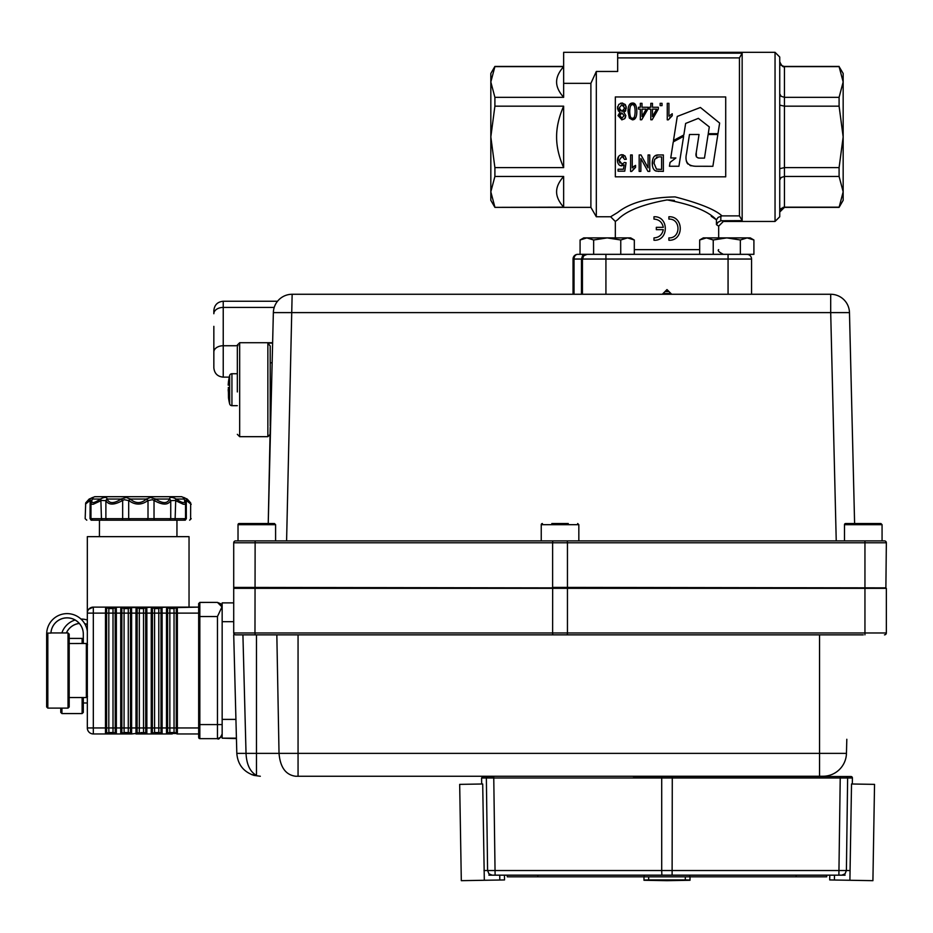 <?xml version="1.0" encoding="UTF-8"?>
<svg xmlns="http://www.w3.org/2000/svg" width="933" height="933" viewBox="0 0 933 933"><rect width="100%" height="100%" fill="white"/><g stroke="black" fill="none" stroke-linecap="round" stroke-linejoin="round"><path stroke-width="1.4" d="M686.56 153.374C684.577 161.794 687.738 166.097 696.053 166.272L712.882 166.296L717.85 134.504L708.124 134.504L704.473 158.109L700.251 158.109C696.648 158.143 695.318 156.312 696.251 152.604L699.039 134.504L689.475 134.504L686.56 153.374M686.047 158.295L686.07 159.088M686.268 160.791L686.98 162.785M687.155 163.065L687.913 164.045M689.988 165.421L691.143 165.806M700.251 158.109L698.117 157.98M696.368 156.837L696.251 152.604M685.638 123.436L698.374 118.351L709.302 126.911L708.252 133.676L717.978 133.676L719.635 123.063L700.403 107.482L677.265 116.427L673.486 140.51L683.831 134.97L685.638 123.436M683.621 136.335L673.264 141.874L670.745 157.969L675.9 157.969L670.046 162.412L669.439 166.249L678.921 166.249L683.621 136.335M563.649 66.43L494.898 66.43L490.828 73.474L490.828 81.964L494.898 97.324L563.649 97.324L563.649 83.34L590.892 83.34L590.892 207.359L596.315 216.759L596.315 71.468L590.892 83.34M494.898 176.454L490.828 191.813L490.828 200.315L494.898 207.359L563.649 207.173L563.649 176.454L494.898 176.454L494.898 167.613L563.649 167.613L563.649 106.175L494.898 106.175L494.898 97.324M563.649 97.324C558.914 91.935 556.558 86.816 556.604 81.964C556.558 77.124 558.914 72.004 563.649 66.616L494.898 66.616L490.828 81.964L490.828 136.894L494.898 167.613M751.555 294.268L751.555 259.036A4.7 4.7 0 0 0 750.179 255.712A4.7 4.7 0 0 1 751.555 259.036L728.067 259.036L728.067 294.268M753.911 239.991L750.272 237.892L753.911 239.991L747.123 237.892L753.911 239.991L753.911 254.336L593.645 254.336L593.645 239.991L586.857 237.892L580.081 239.991L583.72 237.892L607.208 237.892L593.645 239.991M593.645 254.336L577.737 254.336A4.7 3.72 -90 0 0 575.101 255.712A4.7 3.72 -90 0 0 574.017 259.036L581.457 259.036L581.457 294.268M573.037 294.268L573.037 259.036A4.7 4.7 0 0 1 577.737 254.336A4.7 4.7 0 0 0 574.413 255.712A4.7 4.7 0 0 1 577.737 254.336A4.7 4.7 0 0 0 573.037 259.036L573.037 294.268M615.325 237.892L615.325 221.448L617.669 219.768C625.88 211.045 642.382 204.42 667.165 199.919C691.913 204.572 708.334 211.208 716.427 219.838L718.118 217.424L721.979 215.885C715.308 209.668 699.692 203.347 675.107 196.91C649.263 197.388 630.113 202.589 617.669 212.479L610.625 216.759L596.315 216.759M721.979 215.885L739.449 215.885L742.155 220.631L720.917 220.748L718.118 222.182L716.427 224.62L718.667 226.148L716.427 224.62L716.427 219.838L711.273 216.304M720.917 216.001L720.754 220.794M718.667 237.892L718.667 226.148L718.667 237.892M674.361 200.432L668.611 199.942M620.76 239.991L607.208 237.892L627.547 237.892L634.323 239.991L627.547 237.892L620.76 239.991L620.76 254.336L699.668 254.336L699.668 239.991L703.295 237.892L706.444 237.892L699.668 239.991M590.892 207.359L494.898 207.359M718.667 226.148L723.367 221.448L775.043 221.448L775.043 52.33L617.669 52.33L617.669 71.468L596.315 71.468M739.449 215.885L739.449 57.904L617.669 57.904M775.043 221.448L779.743 216.759L779.743 57.03L775.043 52.33M779.743 168.663L784.443 167.613L839.094 167.613L843.164 136.894L839.094 106.175L784.443 106.175L779.743 105.114M779.743 93.79L781.119 96.297L784.443 97.324L839.094 97.324L843.164 81.964L843.164 200.315L839.094 207.359L843.164 191.813L839.094 176.454L784.443 176.454L781.119 177.492L779.743 179.999M779.743 211.768L781.119 208.526L784.443 207.173L783.067 207.371M782.472 66.185L784.443 66.616L781.119 65.263L779.743 62.056M779.743 212.059L784.443 207.359L784.443 66.43C783.312 67.631 781.749 66.068 779.743 61.73M665.007 291.551L668.984 291.551M779.813 210.963L779.743 211.686M839.094 66.616L843.164 73.474L843.164 81.964L839.094 66.616L784.443 66.616M839.094 106.175L839.094 97.324M839.094 176.454L839.094 167.613M784.443 207.173L839.094 207.173M490.828 187.393L490.828 180.349M490.828 93.44L490.828 86.396M662.302 294.268L666.99 289.568L671.69 294.268M668.891 240.248C684.029 240.971 684.029 216.024 668.891 216.759L668.891 219.103C681.008 218.52 681.008 238.475 668.891 237.892L668.891 240.248C684.041 240.982 684.041 216.013 668.891 216.759M653.975 240.248C669.078 241.087 669.078 215.908 653.975 216.759L653.975 219.103C659.071 219.453 662.173 222.194 663.293 227.325L656.319 227.325L656.319 229.67L663.293 229.67C662.173 234.801 659.071 237.542 653.975 237.892L653.975 240.248C669.078 241.111 669.078 215.885 653.975 216.759M636.633 108.181L636.831 111.435C636.656 105.557 635.186 102.758 632.434 103.05C629.507 103.097 628.049 105.895 628.026 111.435L629.378 118.106L632.422 119.832C635.338 119.786 636.807 116.987 636.831 111.435L636.656 114.421M629.728 111.435C629.868 106.549 630.743 104.309 632.387 104.706C634.102 104.286 635.023 106.525 635.128 111.435C635 116.333 634.125 118.573 632.492 118.164C630.755 118.596 629.833 116.357 629.728 111.435M634.347 106.059L633.752 105.266M631.536 104.928L630.51 106.047M635.7 117.721L632.422 119.832L629.378 118.106L628.212 108.461M629.892 104.111L632.434 103.05L635.583 104.916M641.997 103.33L640.33 103.33L640.33 107.26L638.51 107.26L638.51 109.114L640.33 109.114L640.33 119.762L641.694 119.762L647.84 109.114L647.84 107.26L641.997 107.26L641.997 103.33M646.207 109.114L641.997 116.532L641.997 109.114L646.207 109.114M652.47 103.33L650.814 103.33L650.814 107.26L648.983 107.26L648.983 109.114L650.814 109.114L650.814 119.762L652.167 119.762L658.313 109.114L658.313 107.26L652.47 107.26L652.47 103.33M656.692 109.114L652.47 116.532L652.47 109.114L656.692 109.114M662.033 103.33L660.156 103.33L660.156 105.627L662.033 105.627L662.033 103.33M667.258 103.33L667.258 119.832L668.343 119.832L672.238 115.704L672.238 113.744L668.926 116.182L668.926 103.33L667.258 103.33M672.238 115.704L669.824 117.628M668.926 116.182L672.238 113.744M626.358 159.251L624.982 155.893L622.031 154.668C619.08 155.006 617.553 156.966 617.413 160.523C617.693 163.928 619.08 165.712 621.611 165.852L624.154 164.826L623.442 169.246L618.054 169.246L618.054 171.171L624.76 171.171L626.066 162.727L624.504 162.482L622.066 164.08L619.174 160.371L622.054 156.336L624.62 159.426L626.358 159.251L624.982 155.893M624.154 164.826L620.328 165.619M617.541 161.957L618.672 156.394M620.48 154.948L623.337 154.866M619.302 161.654L619.99 163.1M623.699 157.106L622.766 156.452M630.591 154.948L630.591 171.45L631.676 171.45L635.571 167.322L635.571 165.374L632.259 167.812L632.259 154.948L630.591 154.948M635.571 167.322L633.157 169.246M632.259 167.812L633.95 166.319M634.102 166.214L635.571 165.374M649.776 154.948L648.062 154.948L648.062 167.835L640.994 154.948L639.163 154.948L639.163 171.392L640.866 171.392L640.866 158.482L647.957 171.392L649.776 171.392L649.776 154.948M663.363 154.948L658.5 154.948C654.5 154.773 652.4 157.549 652.214 163.263C652.342 167.613 653.625 170.226 656.086 171.089L663.363 171.392L663.363 154.948M654.686 159.275L658.71 156.896L661.59 156.896L661.59 169.444L656.47 169.118L654.045 163.275L654.686 159.275M657.45 156.977L656.342 157.304M658.71 171.392L655.386 170.774M654.045 169.654L653.497 168.873M652.715 167.065L652.459 166.062M652.389 165.654L652.668 159.59M655.141 155.764L658.5 154.948M625.495 111.05L623.792 112.252L626.358 108.076L625.087 104.426L621.914 103.05L618.754 104.426L617.483 108.006L620.025 112.252L618.031 115.54L621.938 119.832L624.702 118.654L625.81 115.599L623.792 112.252L625.81 115.599L625.238 117.931M619.185 107.995L621.914 104.706L624.655 108.076L621.949 111.365L619.185 107.995L620.258 110.7M619.722 115.552L621.914 113.021L624.107 115.669L621.926 118.164L619.722 115.552M621.226 113.138L620.433 113.663M620.13 114.024L619.745 115.179M623.944 105.767L623.302 105.149M618.031 115.727L620.025 112.252L618.136 110.689M617.588 109.208L617.634 106.572M620.492 103.271L622.649 103.108M625.087 104.426L625.635 105.172M626.148 106.409L625.681 110.794M622.323 111.342L623.839 110.479M624.667 118.701L621.74 119.832M615.325 176.827L615.325 96.962L725.711 96.962L725.711 176.827L615.325 176.827M563.649 83.34L563.649 52.33L617.669 52.33M742.155 220.631L742.155 53.158L739.449 57.904M742.155 53.158L617.669 53.158M760.955 221.448L723.367 221.448L721.99 220.631M718.025 222.276L717.255 223.104M583.813 255.712L582.437 259.036A4.7 4.7 0 0 1 587.137 254.336L583.813 255.712A4.7 4.7 0 0 1 587.137 254.336L583.813 255.712A4.7 4.7 0 0 0 582.437 259.036L582.437 294.268M746.855 254.336A4.7 4.7 0 0 1 750.179 255.712A4.7 4.7 0 0 0 746.855 254.336M494.898 106.175L490.828 136.894L490.828 191.813L494.898 207.173M563.649 176.454C558.914 181.853 556.558 186.973 556.604 191.813C556.558 196.665 558.914 201.785 563.649 207.173M563.649 106.175C558.914 116.963 556.558 127.203 556.604 136.894C556.558 146.586 558.914 156.826 563.649 167.613M634.323 254.336L634.323 239.991L630.696 237.892L627.547 237.892M580.081 254.336L580.081 239.991L583.72 237.892M747.123 237.892L740.347 239.991L726.784 237.892L713.232 239.991L706.444 237.892L750.272 237.892M699.668 254.336L713.232 254.336L713.232 239.991M740.347 254.336L740.347 239.991M92.484 498.793L91.737 500.461L92.484 498.793L91.737 500.461L89.848 500.648L89.86 499.05L89.16 499.05L85.708 502.887L90.163 498.793C93.113 496.986 93.883 496.986 92.484 498.793L92.32 499.05C90.571 503.762 93.277 503.762 100.449 499.05L100.834 498.793C104.508 496.986 106.595 496.986 107.097 498.793L107.143 499.05C109.243 503.762 113.919 503.762 121.15 499.05L126.212 497.476L130.27 499.05C135.67 503.762 141.046 503.762 146.423 499.05L150.458 497.476L155.519 499.05C162.762 503.762 167.415 503.762 169.479 499.05L169.526 498.793C169.993 496.986 172.069 496.986 175.754 498.793L176.127 499.05C183.276 503.762 185.959 503.762 184.163 499.05L183.999 498.793C182.576 496.986 183.323 496.986 186.262 498.793L191.195 504.345L186.332 500.461L184.734 500.461L183.999 498.793M186.262 498.793L186.332 518.678L185.539 518.678L185.539 503.097L184.862 504.24L183.276 504.24L175.136 500.461L170.646 500.648C168.092 505.196 162.669 505.196 154.377 500.648L152.394 499.715L147.752 500.648C141.501 505.196 135.227 505.196 128.941 500.648L124.287 499.715L122.305 500.648C114.013 505.196 108.578 505.196 105.977 500.648L101.452 500.461L93.277 504.24L91.679 504.24L90.968 503.062L90.968 518.678L92.659 520.182M175.754 498.793L175.136 518.678L184.734 518.678M183.008 520.182L185.27 520.182L186.332 518.678L185.27 520.182L91.096 520.182M187.206 499.05L181.62 496.694L94.746 496.694L181.62 496.694L187.206 499.05L190.659 502.887L190.612 518.678M89.848 500.648C84.11 505.196 84.087 505.196 89.79 500.648M90.035 518.678L90.163 498.793M91.737 518.678L101.452 518.678L100.834 498.793M107.097 498.793L105.884 500.461L105.884 518.678L122.655 518.678L122.655 500.461L121.5 498.793M130.049 498.793L128.684 500.461L128.684 518.678L148.009 518.678L148.009 500.461L146.644 498.793M155.17 498.793L154.027 500.461L154.027 518.678L170.739 518.678L170.739 500.461L169.526 498.793M93.078 520.182L101.615 520.182M169.281 520.182L170.739 518.678L175.136 518.678L174.751 520.182L146.936 520.182L148.009 518.678L154.027 518.678L154.423 520.182L152.394 520.182M99.469 520.182L99.423 536.65L87.329 536.65L87.329 727.95A5.995 5.995 180 0 0 87.41 728.941M138.084 496.694L168.733 496.694M138.037 496.694L94.746 496.694L89.16 499.05M92.32 499.05L91.644 500.648L92.32 499.05L100.449 499.05L101.114 500.648M122.305 500.648L121.15 499.05L107.143 499.05L105.977 500.648M147.752 500.648L146.423 499.05L130.27 499.05L128.941 500.648M170.646 500.648L169.479 499.05L155.519 499.05L154.377 500.648M184.827 500.648L184.163 499.05L184.827 500.648L184.163 499.05L176.127 499.05L175.474 500.648M186.565 499.05L186.588 500.648M183.288 520.182L185.27 520.182M91.947 518.678L90.104 518.678L91.154 520.182L93.183 520.182M236.422 738.178L222.159 738.178L236.422 738.178L222.159 738.178L222.159 732.673L222.159 738.178L236.434 738.586M233.716 602.881L222.159 602.881L233.716 602.881L222.159 602.881L222.159 732.673M689.732 875.166L689.732 876.81L826.72 876.81L826.72 875.166L829.787 875.166L829.705 879.936L829.787 875.166M845.1 875.166L488.892 875.166M499.738 875.166L499.82 880.017L504.52 879.936L504.438 875.166L507.272 875.166L507.272 876.81L644.248 876.81L644.248 875.166M852.307 783.977L851.526 783.965L852.307 783.977L852.412 777.982L672.285 777.982L672.11 875.166L661.882 875.166L661.707 870.524L849.998 870.524M633.25 776.513L850.966 776.513L846.243 776.513L847.63 777.959L846.406 870.524L845.041 873.813L841.858 875.166M838.884 875.166L840.248 776.513L700.741 776.513M483.994 870.524L661.707 870.524L661.707 777.982L672.285 777.982L672.226 776.513L661.765 776.513L661.707 777.982L481.58 777.982L481.685 783.977L482.466 783.965L481.685 783.977M493.744 776.513L487.749 776.513L493.744 776.513L495.108 875.166M481.58 777.982L483.026 776.513L487.749 776.513L486.361 777.959L487.586 870.524L488.939 873.813L492.134 875.166M796.187 876.81L796.187 875.166M689.732 876.81L644.248 876.81M537.805 876.81L537.805 875.166M489.254 777.994L491.201 777.982M845.041 777.994L846.523 777.982M852.412 777.982A1.446 1.446 0 0 0 850.966 776.513M846.814 739.274L846.453 753.374A23.488 23.488 0 0 1 822.964 776.256L295.633 776.256C285.755 774.938 280.215 767.323 279.025 753.374L846.453 753.374A23.488 23.488 0 0 1 822.964 776.256A23.488 23.488 0 0 0 846.453 753.374M863.27 634.848L235.594 634.848L819.547 634.848L819.547 776.256M273.357 312.602L830.697 312.602L830.697 294.268L292.146 294.268A18.788 18.788 0 0 0 273.357 312.602L268.238 523.518L265.03 523.518L274.43 523.518L239.198 523.518A1.178 1.178 0 0 0 238.02 524.684L238.02 540.895L238.02 524.684L275.597 524.684L275.597 540.895L235.594 540.895L884.472 540.895A1.878 1.878 0 0 1 886.35 542.773L885.884 587.872L234.183 587.872L886.35 588.338L233.716 588.338L233.716 632.971A1.878 1.878 0 0 0 235.594 634.848L234.463 634.463M234.323 634.347L233.751 633.32M233.716 634.825A1.878 1.878 0 0 0 233.716 634.872L236.819 753.374L246.032 753.374C246.58 764.477 250.067 771.824 256.482 775.393L251.315 774.46L254.033 775.393C243.478 771.824 237.74 764.477 236.819 753.374C237.74 764.477 243.478 771.824 254.033 775.393L260.307 776.256M886.35 542.773L567.451 542.773L567.451 587.405L552.616 587.405L552.616 542.773L233.716 542.773L233.716 587.405L549.467 587.872M886.35 588.338L886.35 632.971A1.878 1.878 0 0 1 884.472 634.848A1.878 1.878 0 0 0 886.35 632.971L567.451 632.971L567.451 587.405L885.884 587.872M234.183 587.872L233.716 587.405L233.716 588.338M275.597 540.895L836.236 540.895L830.697 312.602L849.473 312.602L854.605 523.518L849.473 312.602A18.788 18.788 0 0 0 830.697 294.268A18.788 18.788 0 0 1 843.817 299.61M845.66 523.518A1.178 1.178 0 0 0 844.482 524.684L844.482 540.895L882.07 540.895L882.07 524.684L880.892 523.518L845.66 523.518L880.892 523.518M268.238 523.518L270.208 427.291M233.716 542.773A1.878 1.878 0 0 1 235.594 540.895M568.267 523.518L551.823 523.518M541.245 540.895L541.245 524.684A1.178 1.178 0 0 1 542.423 523.518M541.245 524.684L578.833 524.684L578.833 540.895M239.198 523.518L248.586 523.518L239.198 523.518A1.178 1.178 0 0 0 238.02 524.684M237.332 405.68L231.932 405.68A2.344 2.344 0 0 1 229.646 403.884A59.584 59.584 0 0 1 228.492 397.878L228.34 387.428M237.332 373.736L231.932 373.736A2.344 2.344 0 0 0 229.646 375.521A59.584 59.584 0 0 0 228.492 381.539L228.188 384.676L228.492 381.539M228.2 385.142L229.646 385.142M228.177 389.714L228.433 392.805M643.98 880.274L643.98 876.81L643.98 880.274L666.99 880.67L690.012 880.274L690.012 876.81M643.98 880.017L648.668 879.936L648.668 876.81M685.312 876.81L685.312 879.936L690.012 880.017M685.312 879.936L648.668 879.936M482.699 783.988L459.677 784.373L461.31 880.67L484.32 880.274L482.699 783.988M499.82 880.017L484.32 880.274M849.905 880.274L872.915 880.67L874.536 784.373L851.526 783.988L849.905 880.274L834.394 880.017L834.475 875.166M829.705 879.936L834.394 880.017M272.611 343.122L267.864 343.122L267.864 436.679L270.208 434.335M237.332 347.111L237.332 391.942M213.844 326.34L213.844 367.754C214.403 373.457 217.529 376.582 223.232 377.142L223.232 301.242C217.541 301.802 214.403 304.939 213.844 310.642L213.844 313.733A9.4 6.298 0 0 1 216.596 309.278A9.4 6.298 0 0 1 223.232 307.424L274.22 307.424M276.786 302.222L276.786 301.242L223.232 301.242M270.208 426.043L270.208 345.991L267.864 343.122M663.048 293.51L670.944 293.51M176.943 520.182L176.943 536.65L189.037 536.65L189.037 607.115L198.671 607.115L93.323 607.115C89.3 607.838 87.294 609.844 87.329 613.109A5.995 5.995 180 0 1 93.323 607.115A5.995 5.995 180 0 0 87.329 613.109L93.323 613.109L93.323 607.115L116.287 607.115L116.357 613.109L120.73 613.109L120.8 607.115L131.541 607.115L131.611 613.109L135.985 613.109L136.066 607.115L146.796 607.115L146.866 613.109L151.251 613.109L151.321 607.115L162.05 607.115L162.12 613.109L166.506 613.109L166.575 607.115L177.305 607.115L177.375 613.109L198.671 613.109M128.276 608.573L124.077 608.573L124.077 613.109L128.276 613.109L128.276 608.573L130.492 607.651L121.85 607.651L121.85 733.478A3.102 3.102 0 0 1 122.864 732.79M130.433 607.593L137.163 607.593L137.104 733.478A3.102 3.102 0 0 1 138.119 732.79M139.379 608.538L139.332 613.109L143.53 613.109L143.53 608.573L139.379 608.538L137.163 607.593M152.429 607.593L152.359 733.478L154.586 732.545L158.785 732.545L158.785 608.573L154.843 608.526L151.321 607.115L136.113 607.115M124.124 608.538L120.8 607.115L106.595 607.651L106.595 733.478A3.102 3.102 0 0 1 107.61 732.79M169.899 608.538L167.625 607.651L167.625 613.109L169.841 613.109L169.841 732.545L167.625 733.478A3.102 3.102 0 0 1 169.841 732.545L174.039 732.545L174.039 613.109L177.375 613.109L177.375 733.956A1.563 1.563 0 0 1 176.267 733.478L176.267 607.651L169.841 608.573L169.841 613.109L174.039 613.109L173.993 608.538L170.098 608.526L166.575 607.115L160.441 607.581M156.406 608.526L158.528 608.526L156.406 608.526L156.406 607.581L151.962 607.115L161.409 607.115L158.528 608.526L154.586 608.573L154.586 613.109L161.001 613.109L160.942 607.593M198.671 603.604L199.837 602.438L198.671 603.569L198.671 616.538L199.837 616.538L199.837 602.403L198.671 603.569L198.671 607.115L176.209 607.593M108.869 608.538L108.811 613.109L113.01 613.109L113.01 608.573L108.869 608.538L106.117 607.115M124.077 732.545L128.276 732.545L128.276 727.95L124.077 727.95L124.147 732.545L121.85 733.478L130.492 733.478A3.102 3.102 180 0 0 128.276 732.545L128.276 732.545M131.017 733.828A1.563 1.563 0 0 0 131.611 733.956L130.492 733.478L130.492 613.109L131.611 613.109L131.611 733.956L143.53 732.545L143.53 727.95L139.332 727.95L139.332 732.545M146.586 733.921A1.563 1.563 180 0 0 146.866 733.956L151.251 733.956L151.251 727.95L146.866 727.95L146.866 733.956L135.985 733.956L135.985 727.95L128.276 727.95L128.276 613.109L130.492 613.109L130.492 607.651L131.611 607.185M121.617 733.676A1.563 1.563 180 0 0 121.85 733.478L131.611 733.956L120.73 733.956L120.73 727.95L116.357 727.95L116.357 733.956L120.73 733.956A1.563 1.563 180 0 0 121.022 733.921M162.12 733.956L156.966 733.956L166.506 733.956L166.506 727.95L162.12 727.95L162.12 733.956A1.563 1.563 0 0 1 161.001 733.478A3.102 3.102 180 0 0 158.785 732.545L158.785 732.545M177.375 733.956L198.671 733.956M108.811 732.545L113.01 732.545L113.01 727.95L108.811 727.95L108.893 732.545L106.595 733.478L115.237 733.478A3.102 3.102 180 0 0 113.01 732.545L113.01 732.545M88.752 609.237L93.323 607.115L105.546 607.115L93.323 607.115M189.037 536.65L87.329 536.65M93.323 733.781L93.323 727.95L87.329 727.95A5.995 5.995 180 0 0 93.323 733.956L105.476 733.956L105.476 727.95L93.323 727.95L93.323 613.109L105.476 613.109L105.604 607.115M198.671 727.95L167.625 727.95L167.625 733.478L176.267 733.478A3.102 3.102 180 0 0 174.039 732.545L174.039 732.545M154.586 732.545L154.586 727.95L161.001 727.95L161.001 613.109L162.12 613.109L162.12 727.95L161.001 727.95L161.001 733.478L156.966 733.478L156.966 732.545M151.251 733.956L156.966 733.956L151.251 733.956L152.359 733.478A3.102 3.102 0 0 1 153.385 732.79M137.104 733.478L145.746 733.478L145.688 607.593L151.881 607.115M141.151 608.526L146.154 607.115L141.151 607.115L141.151 608.526L136.708 607.115L141.151 607.115M145.968 733.665A1.563 1.563 180 0 1 145.746 733.478A3.102 3.102 180 0 0 143.53 732.545L143.53 732.545M128.019 608.526L126.445 608.526L128.019 608.526A3.102 2.671 90 0 0 129.932 607.581L121.442 607.115L125.897 608.526L124.322 608.526M125.897 608.526L125.897 607.115M116.357 733.956L111.202 733.956L116.357 733.956A1.563 1.563 0 0 1 115.237 733.478L115.179 607.593M110.642 608.526L115.645 607.115L106.187 607.115L109.068 608.526L112.765 608.526L110.642 608.526L110.642 607.115M167.625 733.478L166.506 733.956L171.66 733.956L166.506 733.956M171.66 733.956L171.66 732.545M145.746 733.478L135.985 733.956M110.63 733.956L105.476 733.956A1.563 1.563 180 0 0 106.595 733.478L105.476 733.956L110.63 733.956L110.63 732.545M106.654 607.593L105.546 607.115M198.671 616.538L198.671 737.432M199.009 738.33L198.671 737.49L199.837 738.668L199.009 738.33M222.159 608.386L222.159 616.491M233.716 621.681L222.159 621.681L222.159 607.091L220.783 603.779L217.459 602.403L220.783 603.814L222.124 606.567L217.459 616.538L217.459 738.668L199.837 738.668L199.837 724.579L198.671 724.579M220.783 737.292L222.159 733.968L220.783 737.292L217.459 738.668C218.579 739.869 220.153 738.306 222.159 733.968M87.329 644.062A1.178 1.178 -0 0 0 86.349 643.525L86.349 697.546L69.194 697.546L69.194 706.946L69.194 634.125L68.027 632.947L68.027 708.112L69.194 706.946M46.65 670.874L46.65 634.125L46.65 706.946L47.828 708.112L47.828 633.087L46.685 633.974A20.421 20.421 180 0 1 67.106 613.622A20.421 20.421 180 0 1 87.329 631.268M87.329 644.027A1.178 1.178 -0 0 0 86.349 643.49L83.305 643.49L83.305 634.032A16.211 16.211 -0 0 0 67.106 617.833A16.211 16.211 -0 0 0 50.918 633.087L47.828 633.087M87.492 644.423L86.349 643.525L83.305 643.49M68.027 632.947L50.93 632.947A16.211 16.211 180 0 1 67.106 617.891A16.211 16.211 180 0 1 83.305 634.102L83.305 634.032M83.305 643.525L83.305 639.583L83.294 643.525M86.349 643.49L69.194 643.525L69.194 670.197M82.127 697.546L82.127 713.57L83.305 712.392L83.305 697.546M60.762 708.112L60.762 712.392L60.762 708.112M61.87 632.947A20.421 20.421 180 0 1 75.095 620.002M80.996 619.069A20.421 20.421 180 0 1 87.329 620.013M87.329 624.48A16.211 16.211 -0 0 0 84.681 623.664M79.27 623.396A16.211 16.211 -0 0 0 66.383 632.947M66.406 632.947A16.211 16.211 180 0 1 79.317 623.454M84.728 623.734A16.211 16.211 180 0 1 87.329 624.55M605.925 294.268L605.925 259.036L728.067 259.036L728.067 254.336M585.189 254.336L582.554 255.712L581.457 259.036L605.925 259.036L605.925 254.336M574.017 294.268L574.017 259.036L573.037 259.036M699.668 249.636L634.323 249.636M95.726 499.05L100.239 499.05M164.651 499.05L169.235 499.05M180.64 499.05L184.046 499.05M122.655 518.678L128.684 518.678L129.745 520.182L122.246 520.182L122.655 518.678M101.452 518.678L105.884 518.678L107.33 520.182L101.825 520.182L101.452 518.678M235.932 719.39L222.159 719.39M298.059 634.848L298.059 776.256M276.833 634.848L279.025 753.374L256.482 753.374L256.482 775.393M256.482 634.848L256.482 753.374L246.032 753.374L242.918 634.848M864.949 540.895L864.949 634.848M255.129 540.895L254.977 632.971L552.616 632.971L552.663 587.872M233.716 632.971L254.977 632.971L255.129 634.848M552.768 634.848L552.616 632.971L567.451 632.971L567.299 634.848M279.014 299.61A18.788 18.788 0 0 1 292.146 294.268L286.594 540.895M567.299 540.895L567.451 542.773L552.616 542.773L552.768 540.895M844.482 524.684L882.07 524.684M231.932 373.736L231.932 405.68M229.646 375.521L229.646 403.884M267.864 436.679L239.676 436.679L239.676 342.726L272.623 342.726M213.844 352.044A9.4 6.298 0 0 1 216.596 347.589A9.4 6.298 0 0 1 223.232 345.746L237.997 345.746M223.232 377.119L229.273 377.142M272.133 362.797L270.208 362.797M166.506 727.95L166.506 613.109L167.625 613.109L167.625 727.95L166.506 727.95M154.586 613.109L154.586 727.95L151.251 727.95L151.251 613.109L154.586 613.109M146.866 613.109L146.866 727.95L143.53 727.95L143.53 613.109L146.866 613.109M139.332 613.109L139.332 727.95L135.985 727.95L135.985 613.109L139.332 613.109M124.077 613.109L124.077 727.95L120.73 727.95L120.73 613.109L124.077 613.109M116.357 613.109L116.357 727.95L113.01 727.95L113.01 613.109L116.357 613.109M108.811 613.109L108.811 727.95L105.476 727.95L105.476 613.109L108.811 613.109M166.319 607.115L167.135 607.115M167.217 607.115L176.664 607.115L167.217 607.115M172.22 608.526L170.098 608.526L173.795 608.526L172.22 608.526L172.22 607.115M93.323 727.95L93.323 733.956L105.476 733.956M177.258 607.115L173.993 608.538M177.375 607.185L174.039 608.573M171.66 608.526L171.66 607.115M169.841 608.573L166.506 607.185M172.22 733.956L172.22 732.545M158.785 608.584L162.12 607.185M158.727 608.538L162.004 607.115M152.359 733.478L156.966 733.956M156.406 733.956L156.406 732.545M156.966 608.526L156.406 607.115M160.453 607.581L156.966 607.115M154.633 608.538L151.368 607.115M154.586 608.573L151.251 607.185M143.472 608.538L145.653 607.593M146.866 607.185L143.53 608.573M141.699 608.526L141.699 607.115M141.711 733.956L141.711 732.545M139.332 608.573L135.985 607.185M141.151 733.956L141.151 732.545M128.218 608.538L131.483 607.115M126.445 608.526L126.445 607.115M126.456 733.956L126.456 732.545M124.077 608.573L120.73 607.185M125.885 733.956L125.885 732.545M112.963 608.538L116.228 607.115M116.357 607.185L113.01 608.573M111.19 608.526L111.19 607.115M111.202 733.956L111.202 732.545M108.811 608.573L105.476 607.185M167.718 607.593L166.575 607.115M121.955 607.593L121.36 607.115M222.159 724.579L199.837 724.579L199.837 616.538L217.459 616.538M199.837 602.403L217.459 602.403L199.837 602.438L217.459 602.403L222.159 607.091M82.127 713.57L61.928 713.57L61.928 708.112M69.194 638.405L82.127 638.405L82.127 643.525M718.667 249.636C717.314 250.464 718.876 252.027 723.367 254.336M784.443 66.43L839.094 66.43M784.443 207.359L839.094 207.359M615.313 221.448L610.625 216.748M85.708 502.875L85.171 518.678L86.781 520.182M91.947 499.715L90.968 503.062M185.539 503.097L184.512 499.703M191.195 518.678L189.644 520.182M185.539 518.678L183.766 520.182M93.452 520.182L91.154 520.182M578.833 524.684L577.655 523.518M275.597 524.684L274.43 523.518M239.676 342.726L237.332 345.082M270.208 345.991L270.208 391.942M239.676 436.679L237.332 434.335M217.459 738.668L199.837 738.668M47.828 708.112L68.027 708.112M86.349 697.546L87.515 696.368M86.349 643.525L87.515 644.691M83.305 702.992L87.329 702.992M61.928 713.57L60.762 712.392M82.127 638.405L83.305 639.583"/></g></svg>
